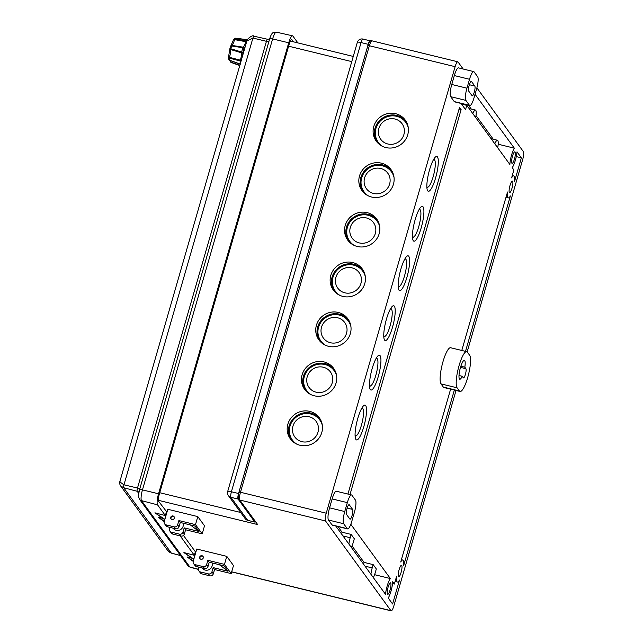 <?xml version="1.0" encoding="UTF-8"?>
<svg xmlns="http://www.w3.org/2000/svg" width="643" height="643" viewBox="0 0 643 643"><rect width="100%" height="100%" fill="white"/><g stroke="black" fill="none" stroke-linecap="round" stroke-linejoin="round"><path stroke-width="0.96" d="M472.058 95.694L468.699 91.089A5.096 1.125 -76.3 0 1 469.109 85.551A5.096 1.125 -76.3 0 1 471.295 81.331A5.096 1.125 -76.3 0 1 471.48 81.46L474.831 86.066A5.096 1.125 -76.3 0 1 474.421 91.603A5.096 1.125 -76.3 0 1 472.235 95.831A5.096 1.125 -76.3 0 1 472.058 95.694M349.286 504.811L352.637 509.417A5.096 1.125 -76.3 0 1 352.227 514.955A5.096 1.125 -76.3 0 1 350.041 519.182A5.096 1.125 -76.3 0 1 349.864 519.046L346.505 514.44A5.096 1.125 -76.3 0 1 346.915 508.902A5.096 1.125 -76.3 0 1 349.101 504.683A5.096 1.125 -76.3 0 1 349.286 504.811L348.884 504.715M398.491 576.642A5.94 1.318 -76.3 0 1 398.973 570.18A5.94 1.318 -76.3 0 1 401.521 565.253A5.94 1.318 -76.3 0 1 401.393 571.338A5.94 1.318 -76.3 0 1 398.708 576.795A5.94 1.318 -76.3 0 1 398.491 576.642M387.456 594.22A5.94 1.318 -76.3 0 1 387.93 587.758A5.94 1.318 -76.3 0 1 390.486 582.831A5.94 1.318 -76.3 0 1 390.349 588.916A5.94 1.318 -76.3 0 1 387.665 594.373A5.94 1.318 -76.3 0 1 387.456 594.22M511.86 163.201A5.94 1.318 -76.3 0 1 512.334 156.739A5.94 1.318 -76.3 0 1 514.89 151.812A5.94 1.318 -76.3 0 1 514.762 157.897A5.94 1.318 -76.3 0 1 512.069 163.354A5.94 1.318 -76.3 0 1 511.86 163.201M509.369 192.506A5.94 1.318 -76.3 0 1 509.851 186.052A5.94 1.318 -76.3 0 1 512.399 181.125A5.94 1.318 -76.3 0 1 512.27 187.201A5.94 1.318 -76.3 0 1 509.577 192.667A5.94 1.318 -76.3 0 1 509.369 192.506M462.188 376.276A9.709 2.154 -76.3 0 1 459.777 379.225A9.709 2.154 -76.3 0 1 459.994 369.275A9.709 2.154 -76.3 0 1 464.391 360.353A9.709 2.154 -76.3 0 1 464.817 367.185L465.91 368.696A4.806 1.069 -76.3 0 1 465.524 373.929A4.806 1.069 -76.3 0 1 463.458 377.915A4.806 1.069 -76.3 0 1 463.29 377.787L462.188 376.276L458.998 375.496M352.034 267.858A13.198 12.651 143.9 0 1 357.46 289.221A13.198 12.651 143.9 0 1 335.799 283.933A13.198 12.651 143.9 0 1 352.034 267.858M365.337 276.715A16.975 16.268 -36.1 0 0 353.69 265.165A16.975 16.268 -36.1 0 0 333.878 274.882A16.975 16.268 -36.1 0 0 339.801 295.322M394.995 119.019A13.198 12.651 143.9 0 1 400.42 140.383A13.198 12.651 143.9 0 1 378.759 135.086A13.198 12.651 143.9 0 1 394.995 119.019M408.297 127.869A16.975 16.268 -36.1 0 0 396.651 116.319A16.975 16.268 -36.1 0 0 376.838 126.036A16.975 16.268 -36.1 0 0 382.762 146.483M309.066 416.704A13.198 12.651 143.9 0 1 314.499 438.06A13.198 12.651 143.9 0 1 292.838 432.771A13.198 12.651 143.9 0 1 309.066 416.704M322.376 425.553A16.975 16.268 -36.1 0 0 310.73 414.004A16.975 16.268 -36.1 0 0 290.917 423.721A16.975 16.268 -36.1 0 0 296.841 444.16M323.349 367.233A13.198 12.651 143.9 0 1 328.774 388.597A13.198 12.651 143.9 0 1 307.113 383.308A13.198 12.651 143.9 0 1 323.349 367.233M336.651 376.091A16.975 16.268 -36.1 0 0 325.012 364.541A16.975 16.268 -36.1 0 0 305.192 374.258A16.975 16.268 -36.1 0 0 311.124 394.698M337.623 317.771A13.198 12.651 143.9 0 1 343.057 339.134A13.198 12.651 143.9 0 1 321.396 333.846A13.198 12.651 143.9 0 1 337.623 317.771M350.925 326.628A16.975 16.268 -36.1 0 0 339.287 315.078A16.975 16.268 -36.1 0 0 319.475 324.787A16.975 16.268 -36.1 0 0 325.398 345.235M366.438 217.953A13.198 12.651 143.9 0 1 371.863 239.309A13.198 12.651 143.9 0 1 350.202 234.02A13.198 12.651 143.9 0 1 366.438 217.953M379.74 226.802A16.975 16.268 -36.1 0 0 368.101 215.252A16.975 16.268 -36.1 0 0 348.281 224.97A16.975 16.268 -36.1 0 0 354.213 245.409M380.712 168.482A13.198 12.651 143.9 0 1 386.146 189.846A13.198 12.651 143.9 0 1 364.485 184.557A13.198 12.651 143.9 0 1 380.712 168.482M394.014 177.339A16.975 16.268 -36.1 0 0 382.376 165.79A16.975 16.268 -36.1 0 0 362.564 175.507A16.975 16.268 -36.1 0 0 368.487 195.946M404.704 259.242A14.146 3.135 -76.3 0 1 406.063 259.595A14.146 3.135 -76.3 0 1 405.146 273.548A14.146 3.135 -76.3 0 1 399.528 286.352A14.146 3.135 -76.3 0 1 398.242 286.175A14.146 3.135 -76.3 0 1 398.162 286.039M418.979 209.779A14.146 3.135 -76.3 0 1 420.345 210.124A14.146 3.135 -76.3 0 1 419.429 224.085A14.146 3.135 -76.3 0 1 413.803 236.889A14.146 3.135 -76.3 0 1 412.525 236.704A14.146 3.135 -76.3 0 1 412.436 236.576M433.39 159.866A14.146 3.135 -76.3 0 1 434.748 160.22A14.146 3.135 -76.3 0 1 433.832 174.173A14.146 3.135 -76.3 0 1 428.214 186.976A14.146 3.135 -76.3 0 1 426.928 186.8A14.146 3.135 -76.3 0 1 426.839 186.663M376.018 358.617A14.146 3.135 -76.3 0 1 377.385 358.971A14.146 3.135 -76.3 0 1 376.468 372.924A14.146 3.135 -76.3 0 1 370.842 385.728A14.146 3.135 -76.3 0 1 369.564 385.551A14.146 3.135 -76.3 0 1 369.476 385.414M390.301 309.154A14.146 3.135 -76.3 0 1 391.659 309.5A14.146 3.135 -76.3 0 1 390.743 323.461A14.146 3.135 -76.3 0 1 385.125 336.265A14.146 3.135 -76.3 0 1 383.839 336.08A14.146 3.135 -76.3 0 1 383.75 335.951M361.615 408.53A14.146 3.135 -76.3 0 1 362.974 408.876A14.146 3.135 -76.3 0 1 362.057 422.837A14.146 3.135 -76.3 0 1 356.439 435.641A14.146 3.135 -76.3 0 1 355.153 435.464A14.146 3.135 -76.3 0 1 355.065 435.327M468.506 105.243L471.263 109.037M476.021 115.563L493.269 139.226M352.018 545.891L364.051 562.392L363.544 564.144M337.929 526.553L342.044 532.195L341.537 533.955M475.699 117.573A9.428 2.09 103.7 0 0 475.442 110.057A9.428 2.09 103.7 0 0 472.806 113.602M497.706 147.761A9.428 2.09 103.7 0 0 497.449 140.246A9.428 2.09 103.7 0 0 494.813 143.799M342.044 532.195L351.15 534.421L350.202 537.717A9.428 2.09 103.7 0 0 348.908 544.066M351.303 547.354A9.428 2.09 103.7 0 0 353.369 542.065L354.317 538.77L351.15 534.421M373.31 577.551A9.428 2.09 103.7 0 0 375.375 572.262L376.324 568.959L373.157 564.618L372.209 567.914A9.428 2.09 103.7 0 0 370.915 574.255M373.157 564.618L364.051 562.392M475.048 94.28L514.328 148.171A11.317 2.508 103.7 0 0 509.875 164.463L466.802 105.364L465.564 109.64L461.039 103.427M466.802 105.364L461.505 104.07M514.328 148.171L498.188 144.225M347.935 494.065L459.528 107.445L461.111 109.615L350.001 494.571M461.111 109.615L459.046 109.117M512.198 167.646A11.317 2.508 103.7 0 0 517.012 151.852L521.369 157.832L514.456 181.776A11.317 2.508 103.7 0 0 513.677 175.901A11.317 2.508 103.7 0 0 511.603 177.862L513.886 169.961L512.198 167.646M521.369 157.832L516.281 156.587M396.651 576.144A11.317 2.508 103.7 0 0 397.43 582.019A11.317 2.508 103.7 0 0 399.496 580.058L392.584 604.002L388.227 598.022A11.317 2.508 103.7 0 0 392.68 581.73L394.368 584.045L396.651 576.144M394.368 584.045L392.527 583.595M350.805 524.278L390.357 578.547A11.317 2.508 103.7 0 0 385.543 594.341L335.75 526.022M390.357 578.547L374.58 574.689M454.336 390.076L403.579 565.912A11.317 2.508 103.7 0 0 402.799 560.037A11.317 2.508 103.7 0 0 400.734 561.998L450.614 389.168M461.787 350.467L507.52 192.008A11.317 2.508 103.7 0 0 508.308 197.883A11.317 2.508 103.7 0 0 510.373 195.922L465.508 351.375M326.234 513.202L240.482 492.257L369.363 45.733L455.115 66.679L326.234 513.202A6.599 1.463 -76.3 0 0 325.535 520.967L239.783 500.021L257.674 524.567L238.778 499.346A1.889 1.808 143.9 0 0 239.783 500.021A6.599 1.463 -76.3 0 1 240.482 492.257L239.011 492.257M467.156 351.922L522.719 159.432A6.599 1.463 -76.3 0 0 523.41 151.676L476.889 87.85M463.161 69.01L458.025 61.961A6.599 1.463 -76.3 0 0 457.784 61.784L372.032 40.847A6.599 1.463 -76.3 0 0 369.363 45.733L367.892 45.733M455.115 66.679A6.599 1.463 -76.3 0 1 457.784 61.784M395.646 113.69A17.916 17.176 143.9 0 1 405.235 120.072A17.916 17.176 143.9 0 1 400.87 144.506A17.916 17.176 143.9 0 1 376.276 141.179A17.916 17.176 143.9 0 1 376.388 121.069A17.916 17.176 143.9 0 1 395.646 113.69M324 361.913A17.916 17.176 143.9 0 1 333.588 368.294A17.916 17.176 143.9 0 1 329.224 392.72A17.916 17.176 143.9 0 1 304.637 389.401A17.916 17.176 143.9 0 1 304.742 369.283A17.916 17.176 143.9 0 1 324 361.913M367.089 212.624A17.916 17.176 143.9 0 1 376.677 219.006A17.916 17.176 143.9 0 1 372.313 243.432A17.916 17.176 143.9 0 1 347.726 240.112A17.916 17.176 143.9 0 1 347.839 219.994A17.916 17.176 143.9 0 1 367.089 212.624M338.274 312.442A17.916 17.176 143.9 0 1 347.871 318.824A17.916 17.176 143.9 0 1 343.507 343.258A17.916 17.176 143.9 0 1 318.912 339.93A17.916 17.176 143.9 0 1 319.024 319.82A17.916 17.176 143.9 0 1 338.274 312.442M381.363 163.161A17.916 17.176 143.9 0 1 390.96 169.543A17.916 17.176 143.9 0 1 386.596 193.969A17.916 17.176 143.9 0 1 362.001 190.641A17.916 17.176 143.9 0 1 362.113 170.532A17.916 17.176 143.9 0 1 381.363 163.161M309.725 411.375A17.916 17.176 143.9 0 1 319.314 417.757A17.916 17.176 143.9 0 1 314.949 442.191A17.916 17.176 143.9 0 1 290.355 438.864A17.916 17.176 143.9 0 1 290.467 418.754A17.916 17.176 143.9 0 1 309.725 411.375M352.685 262.537A17.916 17.176 143.9 0 1 362.274 268.919A17.916 17.176 143.9 0 1 357.91 293.345A17.916 17.176 143.9 0 1 333.315 290.025A17.916 17.176 143.9 0 1 333.428 269.907A17.916 17.176 143.9 0 1 352.685 262.537M325.535 520.967L390.928 610.673L231.689 571.788M427.683 190.802A17.916 3.971 -76.3 0 1 429.13 171.319A17.916 3.971 -76.3 0 1 436.822 156.458A17.916 3.971 -76.3 0 1 436.428 174.808A17.916 3.971 -76.3 0 1 428.326 191.268A17.916 3.971 -76.3 0 1 427.683 190.802M384.594 340.083A17.916 3.971 -76.3 0 1 386.041 320.608A17.916 3.971 -76.3 0 1 393.733 305.746A17.916 3.971 -76.3 0 1 393.339 324.096A17.916 3.971 -76.3 0 1 385.237 340.557A17.916 3.971 -76.3 0 1 384.594 340.083M370.32 389.554A17.916 3.971 -76.3 0 1 371.758 370.071A17.916 3.971 -76.3 0 1 379.458 355.209A17.916 3.971 -76.3 0 1 379.065 373.559A17.916 3.971 -76.3 0 1 370.955 390.02A17.916 3.971 -76.3 0 1 370.32 389.554M413.28 240.707A17.916 3.971 -76.3 0 1 414.719 221.232A17.916 3.971 -76.3 0 1 422.419 206.371A17.916 3.971 -76.3 0 1 422.025 224.72A17.916 3.971 -76.3 0 1 413.915 241.181A17.916 3.971 -76.3 0 1 413.28 240.707M355.917 439.458A17.916 3.971 -76.3 0 1 357.355 419.983A17.916 3.971 -76.3 0 1 365.055 405.122A17.916 3.971 -76.3 0 1 364.661 423.472A17.916 3.971 -76.3 0 1 356.552 439.933A17.916 3.971 -76.3 0 1 355.917 439.458M399.006 290.178A17.916 3.971 -76.3 0 1 400.444 270.695A17.916 3.971 -76.3 0 1 408.144 255.834A17.916 3.971 -76.3 0 1 407.75 274.183A17.916 3.971 -76.3 0 1 399.641 290.644A17.916 3.971 -76.3 0 1 399.006 290.178M456.024 390.486L393.837 605.955A6.599 1.463 -76.3 0 1 391.161 610.85A6.599 1.463 -76.3 0 1 390.928 610.673M460.066 391.474L443.983 387.552A18.856 4.179 -76.3 0 1 443.316 387.054L441.002 383.879A18.856 4.179 -76.3 0 1 442.521 363.375A18.856 4.179 -76.3 0 1 450.622 347.734L466.697 351.665A18.856 4.179 -76.3 0 1 467.373 352.155L469.679 355.33A18.856 4.179 -76.3 0 1 468.168 375.834A18.856 4.179 -76.3 0 1 460.066 391.474A18.856 4.179 -76.3 0 1 459.391 390.984L457.085 387.809A18.856 4.179 -76.3 0 1 458.596 367.306A18.856 4.179 -76.3 0 1 466.697 351.665M469.808 105.565L454.625 101.859A10.368 2.299 -76.3 0 1 454.255 101.586L450.679 96.675A10.368 2.299 -76.3 0 1 451.764 84.482L454.336 75.569A10.368 2.299 -76.3 0 1 458.539 67.885L473.722 71.59A10.368 2.299 -76.3 0 1 474.092 71.863L477.669 76.774A10.368 2.299 -76.3 0 1 476.584 88.967L474.012 97.881A10.368 2.299 -76.3 0 1 469.808 105.565A10.368 2.299 -76.3 0 1 469.438 105.291L465.862 100.38A10.368 2.299 -76.3 0 1 466.947 88.187L469.527 79.282A10.368 2.299 -76.3 0 1 473.722 71.59M347.614 528.916L332.431 525.21A10.368 2.299 -76.3 0 1 332.061 524.937L328.485 520.026A10.368 2.299 -76.3 0 1 329.57 507.833L332.142 498.92A10.368 2.299 -76.3 0 1 336.345 491.236L351.528 494.941A10.368 2.299 -76.3 0 1 351.898 495.214L355.475 500.125A10.368 2.299 -76.3 0 1 354.389 512.318L351.817 521.232A10.368 2.299 -76.3 0 1 347.614 528.916A10.368 2.299 -76.3 0 1 347.244 528.642L343.667 523.732A10.368 2.299 -76.3 0 1 344.752 511.539L347.333 502.633A10.368 2.299 -76.3 0 1 351.528 494.941M405.837 120.964A17.916 17.176 -36.1 0 0 396.908 115.435A17.916 17.176 -36.1 0 0 377.988 122.355A17.916 17.176 -36.1 0 0 376.943 142.031M334.199 369.178A17.916 17.176 -36.1 0 0 325.27 363.649A17.916 17.176 -36.1 0 0 306.341 370.569A17.916 17.176 -36.1 0 0 305.296 390.245M377.288 219.898A17.916 17.176 -36.1 0 0 368.359 214.36A17.916 17.176 -36.1 0 0 349.43 221.28A17.916 17.176 -36.1 0 0 348.385 240.956M348.474 319.716A17.916 17.176 -36.1 0 0 339.544 314.186A17.916 17.176 -36.1 0 0 320.616 321.106A17.916 17.176 -36.1 0 0 319.571 340.782M391.563 170.427A17.916 17.176 -36.1 0 0 382.633 164.897A17.916 17.176 -36.1 0 0 363.705 171.818A17.916 17.176 -36.1 0 0 362.66 191.493M319.917 418.649A17.916 17.176 -36.1 0 0 310.987 413.111A17.916 17.176 -36.1 0 0 292.067 420.04A17.916 17.176 -36.1 0 0 291.022 439.708M362.877 269.803A17.916 17.176 -36.1 0 0 353.947 264.273A17.916 17.176 -36.1 0 0 335.027 271.193A17.916 17.176 -36.1 0 0 333.982 290.869M464.817 367.185L460.862 366.221M245.176 518.652A4.718 4.517 -36.1 0 0 247.7 520.332L230.917 497.304A4.718 4.517 143.9 0 1 228.394 495.624L245.176 518.652M227.678 491.541A4.718 0.844 16.1 0 1 231.416 491.758L361.069 42.567A4.718 0.844 -163.9 0 0 357.331 42.342L227.678 491.541A4.718 4.718 0 0 0 228.394 495.624M238.063 499.048L230.917 497.304A4.718 1.045 -76.3 0 1 231.416 491.758L238.561 493.502A4.718 1.045 103.7 0 0 238.063 499.048L254.845 522.076L254.99 521.586M370.408 41.096L370.296 40.935A4.718 1.045 103.7 0 0 370.127 40.814A4.718 1.045 103.7 0 0 368.214 44.311L361.069 42.567A4.718 1.045 -76.3 0 1 362.982 39.07A4.718 4.718 0 0 0 357.331 42.342M368.214 44.311L238.561 493.502M254.845 522.076L247.7 520.332M206.612 564.594A2.829 2.709 143.9 0 1 203.156 566.612L195.118 564.65A2.829 2.709 143.9 0 1 193.607 563.646L194.998 565.551A2.829 2.709 -36.1 0 0 196.517 566.563L204.554 568.525A2.829 2.709 -36.1 0 0 208.002 566.507L206.612 564.594L207.85 560.318L209.24 562.231L224.069 565.848L227.992 571.233L219.359 564.699M227.992 571.233L213.163 567.616L214.561 569.529L213.323 573.805L211.933 571.892A2.829 2.709 143.9 0 1 208.477 573.91L200.439 571.948A2.829 2.709 143.9 0 1 198.534 568.621L198.952 567.158M207.85 560.318L224.463 564.377L231.175 573.58L214.561 569.529M213.163 567.616L211.933 571.892M208.002 566.507L209.24 562.231M198.928 570.944L200.319 572.849A2.829 2.709 -36.1 0 0 201.83 573.861L209.875 575.823A2.829 2.709 -36.1 0 0 213.323 573.805M201.998 555.721A1.889 1.808 143.9 0 1 202.553 558.96A1.889 1.808 143.9 0 1 199.973 556.5A1.889 1.808 143.9 0 1 201.998 555.721M231.175 573.58L233.489 565.559L226.778 556.356L196.766 549.026L193.213 561.323A2.829 2.709 143.9 0 0 193.607 563.646M224.463 564.377L226.778 556.356M203.132 556.589A1.889 1.808 -36.1 0 0 200.11 558.791M177.637 524.841A2.829 2.709 143.9 0 1 174.189 526.858L166.151 524.897A2.829 2.709 143.9 0 1 164.632 523.892L166.023 525.797A2.829 2.709 -36.1 0 0 167.542 526.81L175.579 528.771A2.829 2.709 -36.1 0 0 179.035 526.754L177.637 524.841L178.875 520.565L180.265 522.478L195.094 526.095L199.025 531.488L190.384 524.945M199.025 531.488L184.195 527.863L185.586 529.776L184.348 534.052L182.958 532.139A2.829 2.709 143.9 0 1 179.51 534.156L171.464 532.195A2.829 2.709 143.9 0 1 169.559 528.867L169.985 527.405M178.875 520.565L195.488 524.624L202.199 533.835L185.586 529.776M184.195 527.863L182.958 532.139M179.035 526.754L180.265 522.478M169.953 531.19L171.343 533.103A2.829 2.709 -36.1 0 0 172.863 534.108L180.9 536.069A2.829 2.709 -36.1 0 0 184.348 534.052M173.031 515.967A1.889 1.808 143.9 0 1 173.578 519.214A1.889 1.808 143.9 0 1 170.998 516.747A1.889 1.808 143.9 0 1 173.031 515.967M202.199 533.835L204.514 525.813L197.803 516.602L167.791 509.272L164.238 521.569A2.829 2.709 143.9 0 0 164.632 523.892M195.488 524.624L197.803 516.602M174.157 516.835A1.889 1.808 -36.1 0 0 171.134 519.038M193.864 559.072L183.906 552.578L193.752 559.458M191.751 558.148L187.073 556.918L193.31 560.993M193.197 561.371L187.073 556.918M183.906 552.578L194.339 555.319L195.368 551.758L195.93 551.903M202.079 567.922L202.167 568.05A5.658 5.425 -36.1 0 0 212.086 562.922M194.339 555.319L180.185 535.892M164.222 521.618L158.098 517.165L162.775 518.403M164.777 519.705L154.931 512.825L165.364 515.565L157.559 504.859A9.428 2.09 -76.3 0 1 158.548 493.776L288.715 42.792A9.428 2.09 -76.3 0 1 292.533 35.807A9.428 2.09 -76.3 0 1 292.878 36.056L297.87 42.904M195.368 551.758L183.472 535.426M164.335 521.24L158.098 517.165M154.931 512.825L164.889 519.319M183.11 523.169A5.658 5.425 143.9 0 1 173.2 528.297L173.104 528.168M166.955 512.149L158.588 501.291A5.658 1.254 -76.3 0 1 159.183 494.644L289.35 43.66A5.658 1.254 -76.3 0 1 291.641 39.472A5.658 1.254 -76.3 0 1 291.842 39.617L293.457 41.827M165.364 515.565L166.392 512.005M267.657 39.336A2.765 0.611 103.7 0 0 267.56 39.263A2.765 0.611 103.7 0 0 266.443 41.313L252.908 38.058A2.516 0.555 -76.3 0 1 253.929 36.193L253.929 36.193A2.516 0.555 -76.3 0 1 254.017 36.257M120.587 485.835L167.614 550.368L171.335 553.093L123.705 487.74L120.715 486.004C120.755 486.695 119.252 483.158 119.59 482.491L246.832 41.072L252.908 38.058L123.97 484.79C120.675 482.692 119.365 481.406 120.048 480.948M268.862 41.658A3.77 0.675 -163.9 0 1 266.443 41.313L137.498 488.045A2.765 0.611 103.7 0 0 137.208 491.292L123.705 487.74A2.516 0.555 -76.3 0 1 123.97 484.79L137.498 488.045A3.77 0.675 -163.9 0 0 139.917 488.391M171.528 553.141A2.516 0.555 -76.3 0 1 171.424 553.157L171.424 553.157A2.516 0.555 -76.3 0 1 171.335 553.093L180.498 555.504M241.229 60.498L240.353 60.169L240.193 61.021A0.94 0.587 3.2 0 0 241.077 61.013M233.53 39.85L234.566 39.625L234.84 38.974L233.53 39.85L233.731 39.336L235.676 38.162L247.266 39.713A13.76 3.046 103.7 0 0 245.98 40.959L245.698 41.658L246.59 41.908M246.727 41.457A0.94 0.804 -144.4 0 0 245.98 40.959L234.84 38.974A12.619 2.797 -76.3 0 1 235.676 38.162L235.74 38.17M241.551 52.83A0.94 0.756 -4 0 0 242.829 52.348L241.655 52.043L241.551 52.83A6.703 1.487 -76.3 0 1 240.353 60.169L228.514 57.09L229.318 58.095L229.471 57.275A7.837 1.736 103.7 0 0 230.724 49.575L230.837 48.78L229.969 48.426L230.724 49.575L241.551 52.83M230.556 46.392L231.922 45.42A7.837 1.736 103.7 0 0 234.566 39.625L245.698 41.658A6.703 1.487 -76.3 0 1 243.183 47.188L242.901 47.727L243.986 48.329A0.94 0.892 -123.5 0 0 243.183 47.188L231.922 45.42L230.612 46.151M231.649 45.991L242.901 47.727A13.76 3.046 103.7 0 0 241.655 52.043L230.837 48.78A12.619 2.797 -76.3 0 1 231.649 45.991M240.193 64.075L229.342 60.08A12.619 2.797 -76.3 0 1 229.318 58.095L240.193 61.021A13.76 3.046 103.7 0 0 240.217 63.995M228.57 58.553L229.511 60.225M228.482 57.331L228.506 59.035L229.406 60.257L240.289 64.236M230.21 61.607L230.909 62.339M239.767 65.554L230.958 62.387L230.13 60.691M230.033 60.49L230.958 62.387L239.767 65.57M239.839 65.321L230.893 62.122A7.837 1.736 103.7 0 0 230.781 60.763M474.831 86.066L469.35 84.731M471.48 81.46L471.078 81.364M352.637 509.417L347.156 508.083M465.91 368.696L460.501 367.378M350.202 537.717L343 535.965M372.209 567.914L365.007 566.153M257.674 524.567L158.339 500.302M441.002 383.879L457.085 387.809M443.316 387.054L459.391 390.984M454.255 101.586L469.438 105.291M450.679 96.675L465.862 100.38M451.764 84.482L466.947 88.187M454.336 75.569L469.527 79.282M332.061 524.937L347.244 528.642M328.485 520.026L343.667 523.732M329.57 507.833L344.752 511.539M332.142 498.92L347.333 502.633M240.683 512.487L159.737 492.715M288.619 46.192L351.769 61.615M208.477 573.91L209.875 575.823M201.83 573.861L200.439 571.948M203.156 566.612L204.554 568.525M196.517 566.563L195.118 564.65M179.51 534.156L180.9 536.069M172.863 534.108L171.464 532.195M174.189 526.858L175.579 528.771M167.542 526.81L166.151 524.897M157.559 504.859L141.5 500.632A9.131 2.025 -76.3 0 1 142.457 489.902L272.624 38.918A9.131 2.025 -76.3 0 1 276.321 32.15L292.533 35.807M198.43 569.264L189.886 567.022L141.5 500.632A3.77 3.617 -36.1 0 1 139.547 499.306C138.165 495.745 138.108 496.854 139.531 489.741A3.77 0.675 16.1 0 1 142.457 489.902L158.548 493.776M291.842 39.617L291.383 39.512M138.743 493.398L137.208 491.292A3.77 3.617 143.9 0 1 138.92 492.321M276.321 32.15L273.637 32.463C272.262 32.656 270.952 34.754 269.698 38.757A3.77 0.675 16.1 0 1 272.624 38.918L288.715 42.792M187.925 565.687A3.77 3.617 -36.1 0 0 189.886 567.022A9.131 2.025 -76.3 0 0 190.199 567.255L187.925 565.687L139.547 499.306M242.636 55.611A7.636 1.696 103.7 0 0 242.829 52.348A12.82 2.837 -76.3 0 1 243.986 48.329A7.636 1.696 103.7 0 0 245.256 46.537M406.063 259.595L405.291 258.237M399.528 286.352L398.218 287.196M420.345 210.124L419.566 208.774M413.803 236.889L412.493 237.733M434.748 160.22L433.969 158.861M428.214 186.976L426.896 187.82M377.385 358.971L376.605 357.612M370.842 385.728L369.532 386.572M391.659 309.5L390.88 308.15M385.125 336.265L383.807 337.109M362.974 408.876L362.202 407.525M356.439 435.641L355.129 436.484M475.442 110.057L469.093 108.506M497.449 140.246L491.099 138.695M513.677 175.901L512.27 175.555M397.43 582.019L395.115 581.457M402.799 560.037L401.401 559.691M508.308 197.883L505.993 197.321M372.032 40.847C370.673 39.794 369.283 41.393 367.868 45.645L238.987 492.168C238.039 494.555 237.966 496.951 238.778 499.346M290.298 41.056L353.264 56.431M391.161 610.85L231.665 571.892M370.127 40.814L362.982 39.07M246.84 41.056C245.722 40.284 252.635 34.127 253.929 36.193L267.56 39.263L269.602 39.094M269.698 38.757L139.531 489.741M190.199 567.255L198.422 569.425M180.538 555.56L171.424 553.157C169.254 552.176 167.984 551.244 167.622 550.368M247.378 39.721A0.94 0.94 0 0 0 247.29 39.713L234.767 38.363M230.901 45.709L233.53 39.737M230.564 46.24L229.929 48.442M229.889 48.723L228.514 57.09"/></g></svg>
